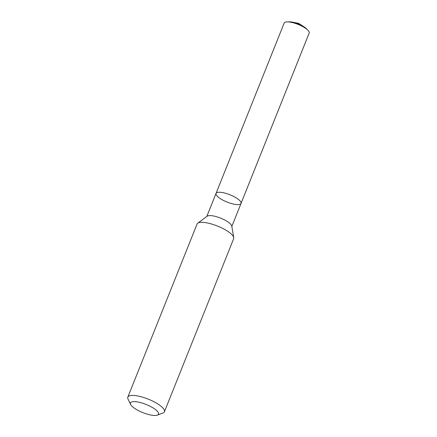<?xml version="1.0" encoding="UTF-8"?>
<svg xmlns="http://www.w3.org/2000/svg" width="437" height="437" viewBox="0 0 437 437"><rect width="100%" height="100%" fill="white"/><g stroke="black" fill="none" stroke-linecap="round" stroke-linejoin="round"><path stroke-width="0.66" d="M164.427 411.78L233.653 238.695A19.709 5.73 -158.2 0 0 233.746 237.646A19.709 5.73 -158.2 0 0 225.956 230.19A19.709 5.73 -158.2 0 0 197.71 223.236A19.709 5.73 -158.2 0 0 197.054 224.055L127.823 397.14A19.709 5.73 21.8 0 1 156.725 403.28A19.709 5.73 21.8 0 1 164.427 411.78A19.709 5.73 21.8 0 1 162.914 413.052L157.364 415.134A15.109 4.392 21.8 0 1 142.861 412.626A15.109 4.392 21.8 0 1 130.625 404.438A15.109 4.392 21.8 0 1 136.803 401.827A15.109 4.392 21.8 0 1 152.617 407.639A15.109 4.392 21.8 0 1 157.364 415.134M130.625 404.438L128.041 399.101A19.709 5.73 21.8 0 1 127.823 397.14M197.71 223.236L207.138 216.206A13.471 3.917 21.8 0 1 226.442 220.964A13.471 3.917 21.8 0 1 231.763 226.055L233.746 237.646M216.025 193.422A13.471 3.917 21.8 0 1 235.778 197.617A13.471 3.917 21.8 0 1 241.038 203.423A13.471 3.917 21.8 0 1 221.286 199.234A13.471 3.917 21.8 0 1 216.025 193.422A13.471 3.917 21.8 0 1 235.778 197.617A13.471 3.917 21.8 0 1 241.038 203.423L309.178 33.07A13.471 3.917 21.8 0 0 307.763 30.093A13.471 3.917 21.8 0 0 303.917 27.258A13.471 3.917 21.8 0 0 287.24 21.883A13.471 3.917 21.8 0 0 284.165 23.063L206.816 216.446M287.24 21.883L289.578 21.85A10.843 3.152 21.8 0 1 292.604 22.167A10.843 3.152 21.8 0 1 302.999 26.176A10.843 3.152 21.8 0 1 303.688 26.602A10.843 3.152 21.8 0 1 306.097 28.46L307.763 30.093M231.828 226.448L241.038 203.423M303.688 26.602L298.569 23.319L292.604 22.167"/></g></svg>

